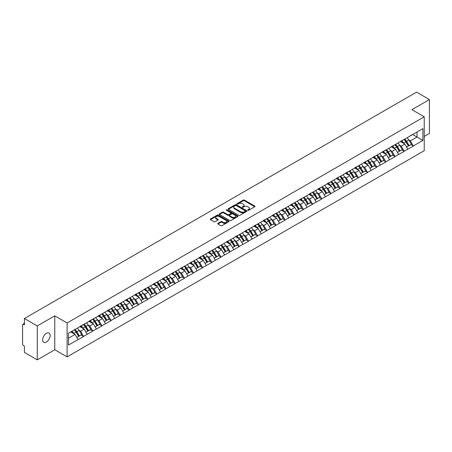 <?xml version="1.0" encoding="UTF-8"?>
<svg xmlns="http://www.w3.org/2000/svg" width="452" height="452" viewBox="0 0 452 452"><rect width="100%" height="100%" fill="white"/><g stroke="black" fill="none" stroke-linecap="round" stroke-linejoin="round"><path stroke-width="0.68" d="M247.832 210.282A0.571 0.328 0 0 0 248.64 210.282L254.758 206.745A0.814 0.469 0 0 0 255.001 206.411A0.814 0.469 0 0 0 254.758 206.078L244.385 200.089A0.814 0.469 0 0 0 243.232 200.089L237.108 203.626A0.571 0.328 0 0 0 237.916 204.089L238.707 203.632A2.61 1.509 0 0 1 242.396 203.632L243.261 204.134A2.61 1.509 0 0 1 244.029 205.197A2.61 1.509 0 0 1 243.261 206.259L242.47 206.717A0.571 0.328 0 0 0 243.278 207.185L244.069 206.728A2.61 1.509 0 0 1 247.758 206.728L248.623 207.225A2.61 1.509 0 0 1 249.385 208.293A2.61 1.509 0 0 1 248.623 209.355L247.832 209.813A0.571 0.328 0 0 0 247.832 210.282L247.832 209.813M46.381 333.31A5.317 3.068 -60 0 1 49.036 333.051A5.317 3.068 -60 0 1 49.856 337.311A5.317 3.068 -60 0 1 46.381 341.989A5.317 3.068 -60 0 1 43.725 342.254A5.317 3.068 -60 0 1 42.912 337.994A5.317 3.068 -60 0 1 46.381 333.31M217.932 223.316A0.814 0.469 0 0 0 217.694 223.65A0.814 0.469 0 0 0 217.932 223.983L220.842 225.661A0.814 0.469 0 0 0 221.994 225.661L228.797 221.734A0.814 0.469 0 0 0 229.034 221.401A0.814 0.469 0 0 0 228.797 221.068L218.423 215.079A0.814 0.469 0 0 0 217.271 215.079L210.468 219.005A0.814 0.469 0 0 0 210.231 219.339A0.814 0.469 0 0 0 210.468 219.672L213.982 221.7A0.814 0.469 0 0 0 215.135 221.7L218.045 220.022A0.814 0.469 0 0 0 218.288 219.689A0.814 0.469 0 0 0 218.045 219.356L216.305 218.35A2.181 1.26 0 0 1 215.666 217.457A2.181 1.26 0 0 1 217.011 216.293A2.181 1.26 0 0 1 219.389 216.57L226.215 220.514A2.181 1.26 0 0 1 226.853 221.401A2.181 1.26 0 0 1 225.508 222.565A2.181 1.26 0 0 1 223.135 222.294L221.994 221.633A0.814 0.469 0 0 0 220.842 221.633L217.932 223.316L217.932 223.983M54.777 315.852L37.279 325.954L24.419 318.53L416.541 92.14L429.4 99.57L411.902 109.672L424.23 116.791L67.111 322.971L54.777 315.852L54.777 349.752L67.111 356.871L67.111 322.971M238.769 215.31A0.814 0.469 0 0 0 239.922 215.31L246.719 211.383A0.814 0.469 0 0 0 246.962 211.056A0.814 0.469 0 0 0 246.719 210.722L236.345 204.733A0.814 0.469 0 0 0 235.193 204.733L228.39 208.66A0.814 0.469 0 0 0 228.153 208.988A0.814 0.469 0 0 0 228.39 209.321L238.769 215.31M226.633 210.4A0.571 0.328 0 0 1 227.209 210.485L237.746 216.564L230.955 220.486A0.814 0.469 0 0 1 229.802 220.486L219.429 214.497L219.429 213.83A0.814 0.469 0 0 0 219.192 214.163A0.814 0.469 0 0 0 219.429 214.497M219.429 213.83L222.339 212.152A0.814 0.469 0 0 1 223.491 212.152L227.701 214.581A0.814 0.469 0 0 0 228.853 214.581L230.786 213.468A0.814 0.469 0 0 0 231.023 213.135A0.814 0.469 0 0 0 230.786 212.802L226.407 210.27A0.571 0.328 0 0 1 227.209 209.807L237.758 215.892A0.814 0.469 0 0 1 237.995 216.225A0.814 0.469 0 0 1 237.758 216.559L237.758 215.892M67.111 356.871L424.23 150.691L424.23 116.791M74.314 329.864A5.565 3.215 -120 0 1 76.218 332.09L78.812 336.373L81.072 335.068L83.58 336.514L80.642 331.226L79.015 330.288M83.58 336.514L68.461 345.04L68.461 333.243L422.88 128.622L422.88 140.419L413.343 145.928L410.405 140.843L408.777 139.905M404.077 139.482A5.565 3.215 -120 0 1 405.981 141.708L408.574 145.985L410.834 144.68L413.343 145.928M413.343 146.132L404.178 151.217L401.246 146.132L399.619 145.194M394.912 144.77A5.565 3.215 -120 0 1 396.816 146.996L399.41 151.273L401.67 149.968L404.178 151.217M404.178 151.42L395.02 156.505L392.082 151.42L390.46 150.482M385.754 150.058A5.565 3.215 -120 0 1 387.658 152.284L390.251 156.561L392.511 155.256L395.02 156.505M395.02 156.708L385.861 161.793L382.923 156.708L381.296 155.77M376.595 155.347A5.565 3.215 -120 0 1 378.499 157.573L381.092 161.856L383.352 160.545L385.861 161.793M385.861 161.997L376.702 167.082L373.764 161.997L372.137 161.059M367.436 160.635A5.565 3.215 -120 0 1 369.34 162.861L371.934 167.144L374.194 165.839L376.702 167.082M376.702 167.285L367.538 172.37L364.606 167.285L362.979 166.347M358.272 165.924A5.565 3.215 -120 0 1 360.176 168.15L362.77 172.432L365.03 171.127L367.538 172.37M367.538 172.574L358.379 177.659L355.447 172.574L353.82 171.636M349.113 171.212A5.565 3.215 -120 0 1 351.018 173.438L353.611 177.721L355.871 176.416L358.379 177.659M358.379 177.862L349.221 182.947L346.283 177.862L344.656 176.924M339.955 176.5A5.565 3.215 -120 0 1 341.859 178.726L344.452 183.009L346.712 181.704L349.221 182.947M349.221 183.15L340.062 188.235L337.124 183.15L335.497 182.212M330.796 181.789A5.565 3.215 -120 0 1 332.7 184.015L335.294 188.298L337.554 186.992L340.062 188.235M340.062 188.439L330.898 193.524L327.966 188.439L326.338 187.501M321.632 187.077A5.565 3.215 -120 0 1 323.536 189.303L326.129 193.586L328.389 192.281L330.898 193.524M330.898 193.727L321.739 198.812L318.807 193.727L317.18 192.789M312.473 192.366A5.565 3.215 -120 0 1 314.377 194.592L316.971 198.874L319.231 197.569L321.739 198.812M321.739 199.016L312.581 204.101L309.643 199.016L308.015 198.078M303.315 197.654A5.565 3.215 -120 0 1 305.219 199.88L307.812 204.163L310.072 202.858L312.581 204.101M312.581 204.304L303.422 209.389L300.484 204.304L298.857 203.366M294.156 202.942A5.565 3.215 -120 0 1 296.06 205.168L298.653 209.451L300.913 208.146L303.422 209.389M303.422 209.592L294.258 214.677L291.325 209.592L289.698 208.654M284.992 208.231A5.565 3.215 -120 0 1 286.896 210.457L289.489 214.74L291.749 213.434L294.258 214.677M294.258 214.881L285.099 219.966L282.167 214.881L280.539 213.943M275.833 213.519A5.565 3.215 -120 0 1 277.737 215.745L280.33 220.028L282.59 218.723L285.099 219.966M285.099 220.169L275.94 225.254L273.002 220.169L271.375 219.231M266.674 218.808A5.565 3.215 -120 0 1 268.578 221.034L271.172 225.316L273.432 224.011L275.94 225.254M275.94 225.458L266.782 230.543L263.844 225.458L262.216 224.52M257.516 224.096A5.565 3.215 -120 0 1 259.42 226.322L262.013 230.605L264.273 229.3L266.782 230.543M266.782 230.746L257.617 235.831L254.685 230.746L253.058 229.808M248.351 229.384A5.565 3.215 -120 0 1 250.255 231.61L252.849 235.893L255.114 234.588L257.617 235.831M257.617 236.034L248.459 241.119L245.526 236.034L243.899 235.096M239.193 234.673A5.565 3.215 -120 0 1 241.097 236.899L243.69 241.182L245.95 239.876L248.459 241.119M248.459 241.323L239.3 246.408L236.362 241.323L234.735 240.385M230.034 239.961A5.565 3.215 -120 0 1 231.938 242.187L234.531 246.47L236.791 245.165L239.3 246.408M239.3 246.611L230.141 251.696L227.203 246.611L225.576 245.673M220.875 245.25A5.565 3.215 -120 0 1 222.779 247.476L225.373 251.758L227.633 250.453L230.141 251.696M230.141 251.9L220.977 256.985L218.045 251.9L216.418 250.962M211.711 250.538A5.565 3.215 -120 0 1 213.615 252.764L216.209 257.047L218.474 255.742L220.977 256.985M220.977 257.188L211.818 262.273L208.886 257.188L207.259 256.25M202.552 255.826A5.565 3.215 -120 0 1 204.457 258.052L207.05 262.335L209.31 261.03L211.818 262.273M211.818 262.476L202.66 267.561L199.722 262.476L198.095 261.538M193.394 261.115A5.565 3.215 -120 0 1 195.298 263.341L197.891 267.624L200.151 266.318L202.66 267.561M202.66 267.765L193.501 272.85L190.563 267.765L188.936 266.827M184.235 266.403A5.565 3.215 -120 0 1 186.139 268.629L188.733 272.912L190.993 271.607L193.501 272.85M193.501 273.053L184.337 278.138L181.405 273.053L179.777 272.115M175.071 271.692A5.565 3.215 -120 0 1 176.975 273.918L179.568 278.2L181.834 276.895L184.337 278.138M184.337 278.342L175.178 283.427L172.246 278.342L170.619 277.404M165.912 276.98A5.565 3.215 -120 0 1 167.816 279.206L170.41 283.489L172.67 282.184L175.178 283.427M175.178 283.63L166.02 288.715L163.082 283.63L161.454 282.692M156.754 282.268A5.565 3.215 -120 0 1 158.658 284.494L161.251 288.777L163.511 287.472L166.02 288.715M166.02 288.918L156.861 294.003L153.923 288.918L152.296 287.98M147.595 287.557A5.565 3.215 -120 0 1 149.499 289.783L152.092 294.066L154.352 292.76L156.861 294.003M156.861 294.207L147.697 299.292L144.764 294.207L143.137 293.269M138.431 292.845A5.565 3.215 -120 0 1 140.335 295.071L142.928 299.354L145.194 298.049L147.697 299.292M147.697 299.495L138.538 304.58L135.606 299.495L133.978 298.557M129.272 298.134A5.565 3.215 -120 0 1 131.176 300.36L133.769 304.642L136.029 303.337L138.538 304.58M138.538 304.784L129.379 309.869L126.441 304.784L124.814 303.846M120.113 303.422A5.565 3.215 -120 0 1 122.017 305.648L124.611 309.931L126.871 308.626L129.379 309.869M129.379 310.072L120.221 315.157L117.283 310.072L115.655 309.134M110.955 308.71A5.565 3.215 -120 0 1 112.859 310.936L115.452 315.219L117.712 313.914L120.221 315.157M120.221 315.36L111.056 320.445L108.124 315.36L106.497 314.422M101.79 313.999A5.565 3.215 -120 0 1 103.694 316.225L106.288 320.508L108.553 319.202L111.056 320.445M111.056 320.649L101.898 325.734L98.965 320.649L97.338 319.711M92.632 319.287A5.565 3.215 -120 0 1 94.536 321.513L97.129 325.796L99.389 324.491L101.898 325.734M101.898 325.937L92.739 331.022L89.801 325.937L88.174 324.999M83.473 324.576A5.565 3.215 -120 0 1 85.377 326.802L87.97 331.084L90.23 329.779L92.739 331.022M92.739 331.226L83.58 336.311M80.467 326.107L83.58 324.513M80.642 331.226L84.225 329.158L79.705 326.547M87.163 334.243L84.225 329.158M89.626 320.818L92.739 319.225M89.801 325.937L93.383 323.869L88.863 321.259M96.321 328.954L93.383 323.869M98.785 315.53L101.898 313.937M98.965 320.649L102.547 318.581L98.022 315.971M105.48 323.666L102.547 318.581M107.949 310.241L111.056 308.648M108.124 315.36L111.706 313.292L107.186 310.682M114.638 318.377L111.706 313.292M117.108 304.953L120.221 303.36M117.283 310.072L120.865 308.004L116.345 305.394M123.803 313.089L120.865 308.004M126.266 299.665L129.379 298.071M126.441 304.784L130.023 302.716L125.503 300.105M132.961 307.801L130.023 302.716M135.425 294.376L138.538 292.783M135.606 299.495L139.188 297.427L134.662 294.817M142.12 302.512L139.188 297.427M144.589 289.088L147.697 287.495M144.764 294.207L148.346 292.139L143.826 289.529M151.279 297.224L148.346 292.139M153.748 283.799L156.861 282.206M153.923 288.918L157.505 286.85L152.985 284.24M160.443 291.935L157.505 286.85M162.906 278.511L166.02 276.918M163.082 283.63L166.664 281.562L162.144 278.952M169.602 286.647L166.664 281.562M172.065 273.223L175.178 271.629M172.246 278.342L175.828 276.274L171.302 273.663M178.76 281.359L175.828 276.274M181.229 267.934L184.337 266.341M181.405 273.053L184.987 270.985L180.467 268.375M187.919 276.07L184.987 270.985M190.388 262.646L193.501 261.053M190.563 267.765L194.145 265.697L189.625 263.087M197.083 270.782L194.145 265.697M199.547 257.357L202.66 255.764M199.722 262.476L203.304 260.408L198.784 257.798M206.242 265.493L203.304 260.408M208.705 252.069L211.818 250.476M208.886 257.188L212.468 255.12L207.943 252.51M215.401 260.205L212.468 255.12M217.87 246.781L220.977 245.187M218.045 251.9L221.627 249.832L217.107 247.221M224.559 254.917L221.627 249.832M227.028 241.492L230.141 239.899M227.203 246.611L230.786 244.543L226.266 241.933M233.724 249.628L230.786 244.543M236.187 236.204L239.3 234.611M236.362 241.323L239.944 239.255L235.424 236.645M242.882 244.34L239.944 239.255M245.346 230.915L248.459 229.322M245.526 236.034L249.103 233.966L244.583 231.356M252.041 239.052L249.103 233.966M254.51 225.627L257.617 224.034M254.685 230.746L258.267 228.678L253.742 226.068M261.2 233.763L258.267 228.678M263.669 220.339L266.782 218.745M263.844 225.458L267.426 223.39L262.906 220.779M270.364 228.475L267.426 223.39M272.827 215.05L275.94 213.457M273.002 220.169L276.584 218.101L272.064 215.491M279.522 223.186L276.584 218.101M281.986 209.762L285.099 208.169M282.167 214.881L285.743 212.813L281.223 210.203M288.681 217.898L285.743 212.813M291.15 204.473L294.258 202.88M291.325 209.592L294.907 207.524L290.382 204.914M297.84 212.609L294.907 207.524M300.309 199.185L303.422 197.592M300.484 204.304L304.066 202.236L299.546 199.626M307.004 207.321L304.066 202.236M309.467 193.897L312.581 192.303M309.643 199.016L313.225 196.948L308.705 194.337M316.163 202.033L313.225 196.948M318.626 188.608L321.739 187.015M318.807 193.727L322.383 191.659L317.863 189.049M325.321 196.744L322.383 191.659M327.79 183.32L330.898 181.727M327.966 188.439L331.548 186.371L327.022 183.761M334.48 191.456L331.548 186.371M336.949 178.031L340.062 176.438M337.124 183.15L340.706 181.082L336.186 178.472M343.644 186.167L340.706 181.082M346.108 172.743L349.221 171.15M346.283 177.862L349.865 175.794L345.345 173.184M352.803 180.879L349.865 175.794M355.266 167.455L358.379 165.861M355.447 172.574L359.024 170.506L354.504 167.895M361.962 175.591L359.024 170.506M364.431 162.166L367.538 160.573M364.606 167.285L368.188 165.217L363.662 162.607M371.12 170.302L368.188 165.217M373.589 156.878L376.702 155.285M373.764 161.997L377.347 159.929L372.827 157.319M380.285 165.014L377.347 159.929M382.748 151.589L385.861 149.996M382.923 156.708L386.505 154.64L381.985 152.03M389.443 159.725L386.505 154.64M391.907 146.301L395.02 144.708M392.082 151.42L395.664 149.352L391.144 146.742M398.602 154.437L395.664 149.352M401.071 141.013L404.178 139.419M401.246 146.132L404.828 144.064L400.302 141.453M407.76 149.149L404.828 144.064M410.23 135.724L413.343 134.131M410.405 140.843L417.01 137.029L417.01 132.012L422.88 128.622M412.665 134.521L422.88 140.419M424.23 136.453L429.4 133.47L429.4 99.57M37.279 325.954L37.279 359.86L24.419 352.43L24.419 346.091L23.481 345.548A1.243 0.718 -120 0 1 22.6 344.023L22.6 324.835A1.243 0.718 -120 0 1 22.86 324.265A1.243 0.718 -120 0 1 23.481 324.327L24.419 324.869L24.419 318.53M37.279 359.86L54.777 349.752M68.461 338.26L75.066 334.446L70.721 331.937M77.998 339.531L75.066 334.446M405.851 141.804L406.139 141.973M396.692 147.092L396.98 147.262M387.528 152.38L387.822 152.55M378.369 157.669L378.663 157.838M369.211 162.957L369.499 163.127M360.052 168.246L360.34 168.415M350.888 173.534L351.181 173.704M341.729 178.822L342.023 178.992M332.57 184.111L332.858 184.28M323.412 189.399L323.7 189.569M314.247 194.688L314.541 194.857M305.089 199.982L305.382 200.146M295.93 205.27L296.218 205.434M286.771 210.559L287.06 210.722M277.607 215.847L277.901 216.011M268.448 221.135L268.742 221.299M259.29 226.424L259.578 226.588M250.131 231.712L250.419 231.876M240.967 237.001L241.261 237.164M231.808 242.289L232.102 242.453M222.65 247.577L222.938 247.741M213.491 252.866L213.779 253.03M204.327 258.154L204.62 258.318M195.168 263.443L195.462 263.606M186.009 268.731L186.297 268.895M176.851 274.019L177.139 274.183M167.686 279.308L167.98 279.477M158.528 284.596L158.821 284.766M149.369 289.885L149.657 290.054M140.21 295.173L140.499 295.342M131.046 300.461L131.34 300.631M121.887 305.75L122.181 305.919M112.729 311.038L113.017 311.208M103.57 316.327L103.858 316.496M94.406 321.615L94.7 321.784M85.247 326.903L85.541 327.073M76.089 332.192L76.377 332.361M248.058 210.361L248.623 210.033A2.61 1.509 0 0 0 249.385 208.971L249.385 208.293M244.029 205.197L244.029 205.875A2.61 1.509 0 0 1 243.261 206.937L242.696 207.265M254.753 206.75L244.385 200.767A0.814 0.469 0 0 0 243.232 200.767L237.34 204.168M246.719 210.722L246.719 211.383L236.345 205.411A0.814 0.469 0 0 0 235.193 205.411L228.401 209.327L228.39 208.66M245.278 211.287A0.571 0.328 0 0 0 245.278 210.818L236.176 205.564A0.571 0.328 0 0 0 235.368 205.564L234.531 206.044A2.61 1.509 0 0 0 233.769 207.112A2.61 1.509 0 0 0 234.531 208.174L240.758 211.768A2.61 1.509 0 0 0 244.442 211.768L245.278 211.287L245.278 211.965A0.571 0.328 0 0 0 245.447 211.734L245.447 211.056M233.769 207.112L233.769 207.79A2.61 1.509 0 0 0 234.531 208.852L234.531 208.174M245.278 211.965L244.442 212.446A2.61 1.509 0 0 1 240.758 212.446L234.531 208.852M219.44 214.502L222.339 212.83L222.339 212.152M231.023 213.135L231.023 213.813A0.814 0.469 0 0 1 230.786 214.146L228.853 215.259A0.814 0.469 0 0 1 227.701 215.259L223.491 212.83A0.814 0.469 0 0 0 222.339 212.83M232.068 217.101A2.181 1.26 0 0 0 234.441 217.372A2.181 1.26 0 0 0 235.791 216.209A2.181 1.26 0 0 0 235.153 215.321L232.746 213.932A0.814 0.469 0 0 0 231.593 213.932L229.661 215.045A0.814 0.469 0 0 0 229.424 215.378A0.814 0.469 0 0 0 229.661 215.711L232.068 217.101L232.068 217.779A2.181 1.26 0 0 0 234.441 218.05A2.181 1.26 0 0 0 235.791 216.887L235.791 216.209M229.424 215.378L229.424 216.056A0.814 0.469 0 0 0 229.661 216.389L229.661 215.711M232.068 217.779L229.661 216.389M226.853 221.401L226.853 222.079A2.181 1.26 0 0 1 225.508 223.243A2.181 1.26 0 0 1 223.135 222.972L221.994 222.311A0.814 0.469 0 0 0 220.842 222.311L217.943 223.989M215.666 217.457L215.666 218.135A2.181 1.26 0 0 0 216.305 219.028L216.305 218.35M218.033 220.028L216.305 219.028M228.797 221.068L228.797 221.734L218.423 215.757A0.814 0.469 0 0 0 217.271 215.757L210.479 219.678M407.054 137.758A6.808 3.932 60 0 1 408.84 140.001L406.58 141.306A6.808 3.932 -120 0 0 404.794 139.063M406.58 141.306L409.173 145.589L411.433 144.284L408.84 140.001M408.574 145.985L409.173 145.589M410.834 144.68L411.433 144.284M400.901 141.109A5.565 3.215 60 0 1 402.438 142.679M401.772 140.809A6.808 3.932 60 0 1 403.557 143.052L403.811 143.476M406.597 147.126L408.41 146.03L405.817 141.747A6.808 3.932 -120 0 0 404.031 139.504M408.41 146.03L406.574 147.086M397.896 143.047A6.808 3.932 60 0 1 399.681 145.29L397.421 146.595A6.808 3.932 -120 0 0 395.636 144.352M397.421 146.595L400.009 150.878L402.274 149.572L399.681 145.29M399.41 151.273L400.009 150.878M401.67 149.968L402.274 149.572M391.743 146.397A5.565 3.215 60 0 1 393.274 147.968M392.613 146.098A6.808 3.932 60 0 1 394.393 148.341L394.652 148.764M397.438 152.414L399.246 151.318L396.653 147.036A6.808 3.932 -120 0 0 394.873 144.793M399.246 151.318L397.415 152.375M388.737 148.335A6.808 3.932 60 0 1 390.517 150.578L388.257 151.883A6.808 3.932 -120 0 0 386.471 149.64M388.257 151.883L390.85 156.166L393.11 154.861L390.517 150.578M390.251 156.561L390.85 156.166M392.511 155.256L393.11 154.861M382.578 151.686A5.565 3.215 60 0 1 384.115 153.256M383.449 151.386A6.808 3.932 60 0 1 385.234 153.629L385.488 154.053M388.274 157.703L390.087 156.607L387.494 152.324A6.808 3.932 -120 0 0 385.709 150.081M390.087 156.607L388.251 157.663M379.573 153.623A6.808 3.932 60 0 1 381.358 155.867L379.098 157.172A6.808 3.932 -120 0 0 377.313 154.929M379.098 157.172L381.691 161.454L383.951 160.149L381.358 155.867M381.092 161.856L381.691 161.454M383.352 160.545L383.951 160.149M373.42 156.974A5.565 3.215 60 0 1 374.957 158.545M374.29 156.674A6.808 3.932 60 0 1 376.075 158.918L376.33 159.341M379.115 162.991L380.929 161.895L378.335 157.612A6.808 3.932 -120 0 0 376.55 155.369M380.929 161.895L379.092 162.952M370.414 158.912A6.808 3.932 60 0 1 372.199 161.155L369.939 162.46A6.808 3.932 -120 0 0 368.154 160.217M369.939 162.46L372.533 166.743L374.793 165.438L372.199 161.155M371.934 167.144L372.533 166.743M374.194 165.839L374.793 165.438M364.261 162.262A5.565 3.215 60 0 1 365.798 163.833M365.131 161.963A6.808 3.932 60 0 1 366.917 164.206L367.171 164.63M369.956 168.28L371.77 167.183L369.177 162.901A6.808 3.932 -120 0 0 367.391 160.658M371.77 167.183L369.934 168.24M361.255 164.2A6.808 3.932 60 0 1 363.041 166.443L360.781 167.748A6.808 3.932 -120 0 0 358.995 165.505M360.781 167.748L363.374 172.031L365.634 170.726L363.041 166.443M362.77 172.432L363.374 172.031M365.03 171.127L365.634 170.726M355.102 167.551A5.565 3.215 60 0 1 356.634 169.127M355.973 167.251A6.808 3.932 60 0 1 357.752 169.494L358.012 169.918M360.798 173.568L362.606 172.472L360.012 168.189A6.808 3.932 -120 0 0 358.233 165.946M362.606 172.472L360.775 173.528M352.097 169.489A6.808 3.932 60 0 1 353.876 171.732L351.616 173.037A6.808 3.932 -120 0 0 349.831 170.794M351.616 173.037L354.21 177.32L356.47 176.014L353.876 171.732M353.611 177.721L354.21 177.32M355.871 176.416L356.47 176.014M345.938 172.839A5.565 3.215 60 0 1 347.475 174.415M346.808 172.54A6.808 3.932 60 0 1 348.594 174.783L348.848 175.207M351.633 178.856L353.447 177.76L350.854 173.478A6.808 3.932 -120 0 0 349.068 171.235M353.447 177.76L351.611 178.817M342.932 174.777A6.808 3.932 60 0 1 344.718 177.02L342.458 178.325A6.808 3.932 -120 0 0 340.672 176.082M342.458 178.325L345.051 182.608L347.311 181.303L344.718 177.02M344.452 183.009L345.051 182.608M346.712 181.704L347.311 181.303M336.78 178.128A5.565 3.215 60 0 1 338.316 179.704M337.65 177.828A6.808 3.932 60 0 1 339.435 180.071L339.689 180.495M342.475 184.145L344.288 183.049L341.695 178.766A6.808 3.932 -120 0 0 339.91 176.523M344.288 183.049L342.452 184.111M333.774 180.065A6.808 3.932 60 0 1 335.559 182.309L333.299 183.614A6.808 3.932 -120 0 0 331.514 181.371M333.299 183.614L335.892 187.896L338.152 186.591L335.559 182.309M335.294 188.298L335.892 187.896M337.554 186.992L338.152 186.591M327.621 183.416A5.565 3.215 60 0 1 329.158 184.992M328.491 183.117A6.808 3.932 60 0 1 330.276 185.36L330.531 185.783M333.316 189.433L335.13 188.337L332.536 184.054A6.808 3.932 -120 0 0 330.751 181.811M335.13 188.337L333.293 189.399M324.615 185.354A6.808 3.932 60 0 1 326.401 187.597L324.14 188.902A6.808 3.932 -120 0 0 322.355 186.659M324.14 188.902L326.734 193.185L328.994 191.88L326.401 187.597M326.129 193.586L326.734 193.185M328.389 192.281L328.994 191.88M318.462 188.704A5.565 3.215 60 0 1 319.993 190.281M319.332 188.405A6.808 3.932 60 0 1 321.112 190.648L321.372 191.072M324.157 194.722L325.965 193.625L323.372 189.343A6.808 3.932 -120 0 0 321.592 187.1M325.965 193.625L324.135 194.688M315.456 190.642A6.808 3.932 60 0 1 317.236 192.885L314.976 194.19A6.808 3.932 -120 0 0 313.191 191.947M314.976 194.19L317.57 198.473L319.83 197.168L317.236 192.885M316.971 198.874L317.57 198.473M319.231 197.569L319.83 197.168M309.298 193.993A5.565 3.215 60 0 1 310.835 195.569M310.168 193.693A6.808 3.932 60 0 1 311.953 195.936L312.208 196.36M314.993 200.01L316.807 198.914L314.213 194.631A6.808 3.932 -120 0 0 312.428 192.388M316.807 198.914L314.971 199.976M306.292 195.931A6.808 3.932 60 0 1 308.078 198.174L305.818 199.479A6.808 3.932 -120 0 0 304.032 197.236M305.818 199.479L308.411 203.762L310.671 202.456L308.078 198.174M307.812 204.163L308.411 203.762M310.072 202.858L310.671 202.456M300.139 199.281A5.565 3.215 60 0 1 301.676 200.857M301.009 198.982A6.808 3.932 60 0 1 302.795 201.225L303.049 201.648M305.834 205.304L307.648 204.202L305.055 199.92A6.808 3.932 -120 0 0 303.269 197.677M307.648 204.202L305.812 205.264M297.133 201.219A6.808 3.932 60 0 1 298.919 203.462L296.659 204.767A6.808 3.932 -120 0 0 294.873 202.524M296.659 204.767L299.252 209.05L301.512 207.745L298.919 203.462M298.653 209.451L299.252 209.05M300.913 208.146L301.512 207.745M290.981 204.57A5.565 3.215 60 0 1 292.517 206.146M291.851 204.27A6.808 3.932 60 0 1 293.636 206.513L293.89 206.937M296.676 210.592L298.489 209.491L295.896 205.208A6.808 3.932 -120 0 0 294.111 202.965M298.489 209.491L296.653 210.553M287.975 206.507A6.808 3.932 60 0 1 289.76 208.751L287.5 210.056A6.808 3.932 -120 0 0 285.715 207.813M287.5 210.056L290.094 214.338L292.354 213.033L289.76 208.751M289.489 214.74L290.094 214.338M291.749 213.434L292.354 213.033M281.822 209.858A5.565 3.215 60 0 1 283.353 211.434M282.692 209.558A6.808 3.932 60 0 1 284.472 211.802L284.732 212.225M287.517 215.881L289.325 214.779L286.732 210.496A6.808 3.932 -120 0 0 284.952 208.253M289.325 214.779L287.495 215.841M278.816 211.796A6.808 3.932 60 0 1 280.596 214.039L278.336 215.344A6.808 3.932 -120 0 0 276.556 213.101M278.336 215.344L280.929 219.627L283.189 218.322L280.596 214.039M280.33 220.028L280.929 219.627M282.59 218.723L283.189 218.322M272.658 215.146A5.565 3.215 60 0 1 274.195 216.723M273.528 214.847A6.808 3.932 60 0 1 275.313 217.09L275.567 217.514M278.353 221.169L280.167 220.067L277.573 215.785A6.808 3.932 -120 0 0 275.788 213.542M280.167 220.067L278.33 221.13M269.652 217.084A6.808 3.932 60 0 1 271.437 219.327L269.177 220.632A6.808 3.932 -120 0 0 267.392 218.389M269.177 220.632L271.771 224.915L274.031 223.61L271.437 219.327M271.172 225.316L271.771 224.915M273.432 224.011L274.031 223.61M263.499 220.435A5.565 3.215 60 0 1 265.036 222.011M264.369 220.135A6.808 3.932 60 0 1 266.155 222.378L266.409 222.802M269.194 226.458L271.008 225.356L268.415 221.073A6.808 3.932 -120 0 0 266.629 218.83M271.008 225.356L269.172 226.418M260.493 222.373A6.808 3.932 60 0 1 262.279 224.616L260.019 225.921A6.808 3.932 -120 0 0 258.233 223.678M260.019 225.921L262.612 230.204L264.872 228.898L262.279 224.616M262.013 230.605L262.612 230.204M264.273 229.3L264.872 228.898M254.34 225.723A5.565 3.215 60 0 1 255.877 227.299M255.21 225.424A6.808 3.932 60 0 1 256.996 227.667L257.25 228.09M260.036 231.746L261.849 230.644L259.256 226.362A6.808 3.932 -120 0 0 257.47 224.119M261.849 230.644L260.013 231.706M251.335 227.661A6.808 3.932 60 0 1 253.12 229.904L250.86 231.209A6.808 3.932 -120 0 0 249.075 228.966M250.86 231.209L253.453 235.492L255.713 234.187L253.12 229.904M252.849 235.893L253.453 235.492M255.114 234.588L255.713 234.187M245.182 231.012A5.565 3.215 60 0 1 246.713 232.588M246.052 230.712A6.808 3.932 60 0 1 247.832 232.955L248.091 233.379M250.877 237.034L252.685 235.933L250.097 231.65A6.808 3.932 -120 0 0 248.312 229.407M252.685 235.933L250.854 236.995M242.176 232.949A6.808 3.932 60 0 1 243.956 235.193L241.696 236.498A6.808 3.932 -120 0 0 239.916 234.255M241.696 236.498L244.289 240.78L246.549 239.475L243.956 235.193M243.69 241.182L244.289 240.78M245.95 239.876L246.549 239.475M236.017 236.3A5.565 3.215 60 0 1 237.554 237.876M236.888 236A6.808 3.932 60 0 1 238.673 238.244L238.927 238.667M241.718 242.323L243.526 241.221L240.933 236.938A6.808 3.932 -120 0 0 239.148 234.695M243.526 241.221L241.696 242.283M233.012 238.238A6.808 3.932 60 0 1 234.797 240.487L232.537 241.792A6.808 3.932 -120 0 0 230.752 239.543M232.537 241.792L235.13 246.069L237.39 244.764L234.797 240.487M234.531 246.47L235.13 246.069M236.791 245.165L237.39 244.764M226.859 241.588A5.565 3.215 60 0 1 228.396 243.165M227.729 241.289A6.808 3.932 60 0 1 229.514 243.538L229.769 243.956M232.554 247.611L234.368 246.509L231.774 242.232A6.808 3.932 -120 0 0 229.989 239.984M234.368 246.509L232.531 247.572M223.853 243.526A6.808 3.932 60 0 1 225.638 245.775L223.378 247.08A6.808 3.932 -120 0 0 221.593 244.831M223.378 247.08L225.972 251.357L228.232 250.052L225.638 245.775M225.373 251.758L225.972 251.357M227.633 250.453L228.232 250.052M217.7 246.877A5.565 3.215 60 0 1 219.237 248.453M218.57 246.577A6.808 3.932 60 0 1 220.356 248.826L220.61 249.244M223.395 252.9L225.209 251.798L222.616 247.521A6.808 3.932 -120 0 0 220.83 245.272M225.209 251.798L223.373 252.86M214.694 248.815A6.808 3.932 60 0 1 216.48 251.063L214.22 252.369A6.808 3.932 -120 0 0 212.434 250.12M214.22 252.369L216.813 256.646L219.073 255.34L216.48 251.063M216.209 257.047L216.813 256.646M218.474 255.742L219.073 255.34M208.541 252.165A5.565 3.215 60 0 1 210.073 253.742M209.412 251.866A6.808 3.932 60 0 1 211.191 254.114L211.451 254.532M214.237 258.188L216.045 257.086L213.457 252.809A6.808 3.932 -120 0 0 211.672 250.561M216.045 257.086L214.214 258.148M205.536 254.103A6.808 3.932 60 0 1 207.315 256.352L205.055 257.657A6.808 3.932 -120 0 0 203.276 255.408M205.055 257.657L207.649 261.934L209.909 260.629L207.315 256.352M207.05 262.335L207.649 261.934M209.31 261.03L209.909 260.629M199.377 257.454A5.565 3.215 60 0 1 200.914 259.03M200.247 257.154A6.808 3.932 60 0 1 202.033 259.403L202.287 259.821M205.078 263.476L206.886 262.375L204.293 258.098A6.808 3.932 -120 0 0 202.507 255.849M206.886 262.375L205.055 263.437M196.371 259.392A6.808 3.932 60 0 1 198.157 261.64L195.897 262.945A6.808 3.932 -120 0 0 194.111 260.697M195.897 262.945L198.49 267.222L200.75 265.917L198.157 261.64M197.891 267.624L198.49 267.222M200.151 266.318L200.75 265.917M190.219 262.742A5.565 3.215 60 0 1 191.755 264.318M191.089 262.442A6.808 3.932 60 0 1 192.874 264.691L193.128 265.109M195.914 268.765L197.727 267.663L195.134 263.386A6.808 3.932 -120 0 0 193.349 261.137M197.727 267.663L195.891 268.725M187.213 264.68A6.808 3.932 60 0 1 188.998 266.929L186.738 268.234A6.808 3.932 -120 0 0 184.953 265.985M186.738 268.234L189.332 272.511L191.591 271.206L188.998 266.929M188.733 272.912L189.332 272.511M190.993 271.607L191.591 271.206M181.06 268.03A5.565 3.215 60 0 1 182.597 269.607M181.93 267.731A6.808 3.932 60 0 1 183.715 269.98L183.97 270.398M186.755 274.053L188.569 272.952L185.975 268.674A6.808 3.932 -120 0 0 184.19 266.426M188.569 272.952L186.732 274.014M178.054 269.968A6.808 3.932 60 0 1 179.839 272.217L177.579 273.522A6.808 3.932 -120 0 0 175.794 271.273M177.579 273.522L180.173 277.799L182.433 276.494L179.839 272.217M179.568 278.2L180.173 277.799M181.834 276.895L182.433 276.494M171.901 273.319A5.565 3.215 60 0 1 173.432 274.895M172.771 273.019A6.808 3.932 60 0 1 174.551 275.268L174.811 275.686M177.596 279.342L179.404 278.24L176.817 273.963A6.808 3.932 -120 0 0 175.031 271.714M179.404 278.24L177.574 279.302M168.895 275.257A6.808 3.932 60 0 1 170.675 277.505L168.415 278.811A6.808 3.932 -120 0 0 166.635 276.562M168.415 278.811L171.009 283.088L173.269 281.782L170.675 277.505M170.41 283.489L171.009 283.088M172.67 282.184L173.269 281.782M162.737 278.607A5.565 3.215 60 0 1 164.274 280.183M163.607 278.308A6.808 3.932 60 0 1 165.392 280.556L165.647 280.974M168.438 284.63L170.246 283.528L167.652 279.251A6.808 3.932 -120 0 0 165.867 277.003M170.246 283.528L168.415 284.59M159.731 280.545A6.808 3.932 60 0 1 161.517 282.794L159.257 284.099A6.808 3.932 -120 0 0 157.471 281.85M159.257 284.099L161.85 288.376L164.11 287.071L161.517 282.794M161.251 288.777L161.85 288.376M163.511 287.472L164.11 287.071M153.578 283.896A5.565 3.215 60 0 1 155.115 285.472M154.448 283.596A6.808 3.932 60 0 1 156.234 285.845L156.488 286.263M159.273 289.918L161.087 288.817L158.494 284.54A6.808 3.932 -120 0 0 156.708 282.291M161.087 288.817L159.251 289.879M150.572 285.833A6.808 3.932 60 0 1 152.358 288.082L150.098 289.387A6.808 3.932 -120 0 0 148.312 287.144M150.098 289.387L152.691 293.664L154.951 292.359L152.358 288.082M152.092 294.066L152.691 293.664M154.352 292.76L154.951 292.359M144.42 289.184A5.565 3.215 60 0 1 145.956 290.76M145.29 288.89A6.808 3.932 60 0 1 147.075 291.133L147.329 291.551M150.115 295.207L151.928 294.105L149.335 289.828A6.808 3.932 -120 0 0 147.55 287.585M151.928 294.105L150.092 295.167M141.414 291.128A6.808 3.932 60 0 1 143.199 293.371L140.939 294.676A6.808 3.932 -120 0 0 139.154 292.433M140.939 294.676L143.533 298.953L145.793 297.648L143.199 293.371M142.928 299.354L143.533 298.953M145.194 298.049L145.793 297.648M135.261 294.472A5.565 3.215 60 0 1 136.792 296.049M136.131 294.179A6.808 3.932 60 0 1 137.911 296.422L138.171 296.84M140.956 300.495L142.764 299.393L140.176 295.116A6.808 3.932 -120 0 0 138.391 292.873M142.764 299.393L140.934 300.456M132.255 296.416A6.808 3.932 60 0 1 134.041 298.659L131.775 299.964A6.808 3.932 -120 0 0 129.995 297.721M131.775 299.964L134.368 304.241L136.628 302.936L134.041 298.659M133.769 304.642L134.368 304.241M136.029 303.337L136.628 302.936M126.102 299.761A5.565 3.215 60 0 1 127.633 301.337M126.967 299.467A6.808 3.932 60 0 1 128.752 301.71L129.006 302.128M131.798 305.784L133.606 304.682L131.012 300.405A6.808 3.932 -120 0 0 129.227 298.162M133.606 304.682L131.775 305.744M123.091 301.704A6.808 3.932 60 0 1 124.876 303.947L122.616 305.253A6.808 3.932 -120 0 0 120.831 303.009M122.616 305.253L125.21 309.53L127.47 308.224L124.876 303.947M124.611 309.931L125.21 309.53M126.871 308.626L127.47 308.224M116.938 305.049A5.565 3.215 60 0 1 118.475 306.625M117.808 304.755A6.808 3.932 60 0 1 119.594 306.998L119.848 307.416M122.633 311.072L124.447 309.97L121.854 305.693A6.808 3.932 -120 0 0 120.068 303.45M124.447 309.97L122.611 311.032M113.932 306.993A6.808 3.932 60 0 1 115.718 309.236L113.458 310.541A6.808 3.932 -120 0 0 111.672 308.298M113.458 310.541L116.051 314.824L118.311 313.518L115.718 309.236M115.452 315.219L116.051 314.824M117.712 313.914L118.311 313.518M107.779 310.338A5.565 3.215 60 0 1 109.316 311.914M108.649 310.044A6.808 3.932 60 0 1 110.435 312.287L110.689 312.705M113.475 316.36L115.288 315.264L112.695 310.982A6.808 3.932 -120 0 0 110.909 308.739M115.288 315.264L113.452 316.321M104.774 312.281A6.808 3.932 60 0 1 106.559 314.524L104.299 315.829A6.808 3.932 -120 0 0 102.514 313.586M104.299 315.829L106.892 320.112L109.152 318.807L106.559 314.524M106.288 320.508L106.892 320.112M108.553 319.202L109.152 318.807M98.621 315.626A5.565 3.215 60 0 1 100.152 317.202M99.491 315.332A6.808 3.932 60 0 1 101.271 317.575L101.53 317.993M104.316 321.649L106.124 320.553L103.536 316.27A6.808 3.932 -120 0 0 101.751 314.027M106.124 320.553L104.293 321.609M95.615 317.57A6.808 3.932 60 0 1 97.4 319.813L95.135 321.118A6.808 3.932 -120 0 0 93.355 318.875M95.135 321.118L97.728 325.4L99.988 324.095L97.4 319.813M97.129 325.796L97.728 325.4M99.389 324.491L99.988 324.095M89.462 320.914A5.565 3.215 60 0 1 90.993 322.491M90.327 320.621A6.808 3.932 60 0 1 92.112 322.864L92.366 323.287M95.157 326.937L96.965 325.841L94.372 321.558A6.808 3.932 -120 0 0 92.587 319.315M96.965 325.841L95.135 326.898M86.451 322.858A6.808 3.932 60 0 1 88.236 325.101L85.976 326.406A6.808 3.932 -120 0 0 84.191 324.163M85.976 326.406L88.569 330.689L90.829 329.384L88.236 325.101M87.97 331.084L88.569 330.689M90.23 329.779L90.829 329.384M80.298 326.203A5.565 3.215 60 0 1 81.835 327.779M81.168 325.909A6.808 3.932 60 0 1 82.953 328.152L83.208 328.576M85.993 332.226L87.807 331.13L85.213 326.847A6.808 3.932 -120 0 0 83.428 324.604M87.807 331.13L85.97 332.186M77.292 328.146A6.808 3.932 60 0 1 79.077 330.389L76.817 331.695A6.808 3.932 -120 0 0 75.032 329.452M76.817 331.695L79.411 335.977L81.671 334.672L79.077 330.389M78.812 336.373L79.411 335.977M81.072 335.068L81.671 334.672M71.286 331.61A5.565 3.215 60 0 1 72.676 333.067M72.009 331.197A6.808 3.932 60 0 1 73.795 333.44L74.049 333.864M76.834 337.514L78.648 336.418L76.055 332.135A6.808 3.932 -120 0 0 74.269 329.892M78.648 336.418L76.812 337.474M24.419 323.785L23.481 324.327M248.623 210.033L248.623 209.355M242.47 207.185L242.47 206.717M243.261 206.937L243.261 206.259M237.108 204.089L237.108 203.626M243.232 200.767L243.232 200.089M244.385 200.767L244.385 200.089M254.758 206.745L254.758 206.078M235.193 205.411L235.193 204.733M236.345 205.411L236.345 204.733M240.758 212.446L240.758 211.768M244.442 212.446L244.442 211.768M223.491 212.83L223.491 212.152M227.701 215.259L227.701 214.581M228.853 215.259L228.853 214.581M230.786 214.146L230.786 213.468M227.209 210.485L227.209 209.807M220.842 222.311L220.842 221.633M221.994 222.311L221.994 221.633M223.135 222.972L223.135 222.294M218.045 220.022L218.045 219.356M210.468 219.672L210.468 219.005M217.271 215.757L217.271 215.079M218.423 215.757L218.423 215.079M405.817 141.747L403.557 143.052M396.653 147.036L394.393 148.341M387.494 152.324L385.234 153.629M378.335 157.612L376.075 158.918M369.177 162.901L366.917 164.206M360.012 168.189L357.752 169.494M350.854 173.478L348.594 174.783M341.695 178.766L339.435 180.071M332.536 184.054L330.276 185.36M323.372 189.343L321.112 190.648M314.213 194.631L311.953 195.936M305.055 199.92L302.795 201.225M295.896 205.208L293.636 206.513M286.732 210.496L284.472 211.802M277.573 215.785L275.313 217.09M268.415 221.073L266.155 222.378M259.256 226.362L256.996 227.667M250.097 231.65L247.832 232.955M240.933 236.938L238.673 238.244M231.774 242.232L229.514 243.538M222.616 247.521L220.356 248.826M213.457 252.809L211.191 254.114M204.293 258.098L202.033 259.403M195.134 263.386L192.874 264.691M185.975 268.674L183.715 269.98M176.817 273.963L174.551 275.268M167.652 279.251L165.392 280.556M158.494 284.54L156.234 285.845M149.335 289.828L147.075 291.133M140.176 295.116L137.911 296.422M131.012 300.405L128.752 301.71M121.854 305.693L119.594 306.998M112.695 310.982L110.435 312.287M103.536 316.27L101.271 317.575M94.372 321.558L92.112 322.864M85.213 326.847L82.953 328.152M76.055 332.135L73.795 333.44M24.419 323.366L22.86 324.265"/></g></svg>
